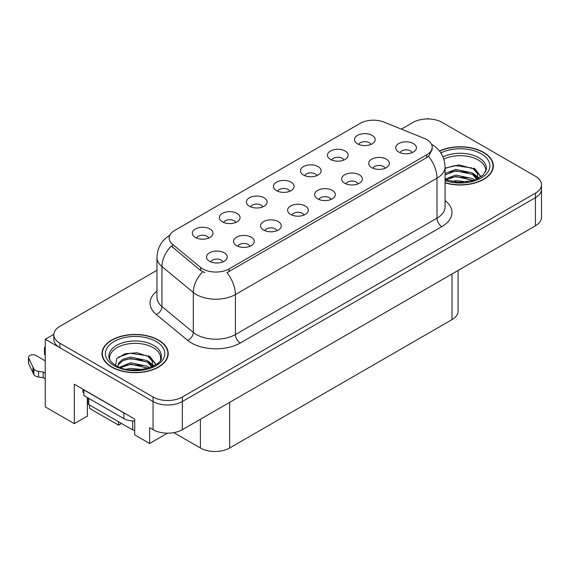 <?xml version="1.0" encoding="UTF-8"?>
<svg xmlns="http://www.w3.org/2000/svg" width="570" height="570" viewBox="0 0 570 570"><rect width="100%" height="100%" fill="white"/><g stroke="black" fill="none" stroke-linecap="round" stroke-linejoin="round"><path stroke-width="0.85" d="M412.117 152.646A6.206 3.584 0 0 0 410.45 150.9A6.206 3.584 0 0 0 404.337 149.988A6.206 3.584 0 0 0 400.005 152.646M413.378 143.576A10.345 5.978 0 0 0 400.119 142.906A10.345 5.978 0 0 0 396.692 150.338A10.345 5.978 0 0 0 398.743 152.026A10.345 5.978 0 0 0 415.43 150.338A10.345 5.978 0 0 0 413.378 143.576M316.842 175.653A6.206 3.584 0 0 0 315.174 173.907A6.206 3.584 0 0 0 309.054 173.002A6.206 3.584 0 0 0 304.729 175.653M318.103 166.59A10.345 5.978 0 0 0 304.843 165.92A10.345 5.978 0 0 0 301.409 173.344A10.345 5.978 0 0 0 303.468 175.033A10.345 5.978 0 0 0 320.155 173.344A10.345 5.978 0 0 0 318.103 166.59M343.867 160.049A6.206 3.584 0 0 0 342.2 158.303A6.206 3.584 0 0 0 336.086 157.398A6.206 3.584 0 0 0 331.754 160.049M345.128 150.986A10.345 5.978 0 0 0 331.868 150.316A10.345 5.978 0 0 0 328.441 157.74A10.345 5.978 0 0 0 330.493 159.429A10.345 5.978 0 0 0 347.18 157.74A10.345 5.978 0 0 0 345.128 150.986M235.759 222.464A6.206 3.584 0 0 0 234.092 220.718A6.206 3.584 0 0 0 227.979 219.813A6.206 3.584 0 0 0 223.647 222.464M237.02 213.401A10.345 5.978 0 0 0 223.761 212.731A10.345 5.978 0 0 0 220.334 220.155A10.345 5.978 0 0 0 222.386 221.844A10.345 5.978 0 0 0 239.072 220.155A10.345 5.978 0 0 0 237.02 213.401M304.01 215.061A6.206 3.584 0 0 0 302.342 213.315A6.206 3.584 0 0 0 296.229 212.403A6.206 3.584 0 0 0 291.897 215.061M305.271 205.991A10.345 5.978 0 0 0 292.011 205.321A10.345 5.978 0 0 0 288.584 212.753A10.345 5.978 0 0 0 290.636 214.441A10.345 5.978 0 0 0 307.323 212.753A10.345 5.978 0 0 0 305.271 205.991M249.959 246.268A6.206 3.584 0 0 0 248.292 244.523A6.206 3.584 0 0 0 242.172 243.611A6.206 3.584 0 0 0 237.84 246.268M251.22 237.198A10.345 5.978 0 0 0 237.954 236.529A10.345 5.978 0 0 0 234.527 243.96A10.345 5.978 0 0 0 236.579 245.649A10.345 5.978 0 0 0 253.272 243.96A10.345 5.978 0 0 0 251.22 237.198M370.892 144.445A6.206 3.584 0 0 0 369.225 142.7A6.206 3.584 0 0 0 363.111 141.795A6.206 3.584 0 0 0 358.779 144.445M372.153 135.382A10.345 5.978 0 0 0 358.893 134.712A10.345 5.978 0 0 0 355.466 142.137A10.345 5.978 0 0 0 357.518 143.825A10.345 5.978 0 0 0 374.205 142.137A10.345 5.978 0 0 0 372.153 135.382M331.035 199.457A6.206 3.584 0 0 0 329.367 197.712A6.206 3.584 0 0 0 323.254 196.8A6.206 3.584 0 0 0 318.922 199.457M332.296 190.387A10.345 5.978 0 0 0 319.036 189.717A10.345 5.978 0 0 0 315.609 197.149A10.345 5.978 0 0 0 317.661 198.837A10.345 5.978 0 0 0 334.355 197.149A10.345 5.978 0 0 0 332.296 190.387M385.092 168.25A6.206 3.584 0 0 0 383.425 166.504A6.206 3.584 0 0 0 377.304 165.592A6.206 3.584 0 0 0 372.98 168.25M386.353 159.18A10.345 5.978 0 0 0 373.094 158.51A10.345 5.978 0 0 0 369.659 165.941A10.345 5.978 0 0 0 371.718 167.63A10.345 5.978 0 0 0 388.405 165.941A10.345 5.978 0 0 0 386.353 159.18M358.067 183.854A6.206 3.584 0 0 0 356.4 182.108A6.206 3.584 0 0 0 350.279 181.196A6.206 3.584 0 0 0 345.947 183.854M359.328 174.783A10.345 5.978 0 0 0 346.061 174.114A10.345 5.978 0 0 0 342.634 181.545A10.345 5.978 0 0 0 344.686 183.234A10.345 5.978 0 0 0 361.38 181.545A10.345 5.978 0 0 0 359.328 174.783M262.784 206.86A6.206 3.584 0 0 0 261.124 205.114A6.206 3.584 0 0 0 255.004 204.21A6.206 3.584 0 0 0 250.672 206.86M264.045 197.797A10.345 5.978 0 0 0 250.786 197.127A10.345 5.978 0 0 0 247.359 204.552A10.345 5.978 0 0 0 249.411 206.24A10.345 5.978 0 0 0 266.105 204.552A10.345 5.978 0 0 0 264.045 197.797M289.817 191.256A6.206 3.584 0 0 0 288.149 189.511A6.206 3.584 0 0 0 282.029 188.606A6.206 3.584 0 0 0 277.697 191.256M291.078 182.193A10.345 5.978 0 0 0 277.811 181.524A10.345 5.978 0 0 0 274.384 188.948A10.345 5.978 0 0 0 276.436 190.637A10.345 5.978 0 0 0 293.13 188.948A10.345 5.978 0 0 0 291.078 182.193M222.927 261.872A6.206 3.584 0 0 0 221.267 260.127A6.206 3.584 0 0 0 215.147 259.215A6.206 3.584 0 0 0 210.815 261.872M224.188 252.802A10.345 5.978 0 0 0 210.929 252.132A10.345 5.978 0 0 0 207.501 259.564A10.345 5.978 0 0 0 209.553 261.252A10.345 5.978 0 0 0 226.247 259.564A10.345 5.978 0 0 0 224.188 252.802M276.984 230.665A6.206 3.584 0 0 0 275.317 228.919A6.206 3.584 0 0 0 269.197 228.007A6.206 3.584 0 0 0 264.872 230.665M278.245 221.595A10.345 5.978 0 0 0 264.986 220.925A10.345 5.978 0 0 0 261.559 228.356A10.345 5.978 0 0 0 263.611 230.045A10.345 5.978 0 0 0 280.298 228.356A10.345 5.978 0 0 0 278.245 221.595M208.734 238.068A6.206 3.584 0 0 0 207.067 236.322A6.206 3.584 0 0 0 200.946 235.417A6.206 3.584 0 0 0 196.621 238.068M209.995 229.005A10.345 5.978 0 0 0 196.736 228.335A10.345 5.978 0 0 0 193.308 235.759A10.345 5.978 0 0 0 195.36 237.448A10.345 5.978 0 0 0 212.047 235.759A10.345 5.978 0 0 0 209.995 229.005M426.745 139.579A18.625 10.752 0 0 0 424.258 138.368L384.087 122.13A18.625 10.752 0 0 0 360.233 123.334L174.598 230.508A18.625 10.752 0 0 0 169.14 238.118A18.625 10.752 0 0 0 172.511 244.281L200.64 267.472A18.625 10.752 0 0 0 229.069 268.912L426.745 154.784A18.625 10.752 0 0 0 432.203 147.181A18.625 10.752 0 0 0 426.745 139.579M428.405 118.959L427.621 118.51L426.845 118.959M53.837 334.312L45.251 339.271L153.059 401.515A20.698 11.949 0 0 0 182.336 401.515L535.437 197.655A20.698 11.949 0 0 0 541.5 189.204A20.698 11.949 0 0 1 535.437 197.655L182.336 401.515A20.698 11.949 0 0 1 153.059 401.515L59.886 347.721A20.698 11.949 0 0 1 53.822 339.271L53.822 334.761A20.698 11.949 0 0 0 59.886 343.211L153.059 397.012A20.698 11.949 0 0 0 182.336 397.012L535.437 193.144A20.698 11.949 0 0 0 541.5 184.694A20.698 11.949 0 0 0 535.437 176.251L442.256 122.45A20.698 11.949 0 0 0 412.986 122.45L401.415 129.133M45.251 339.271L45.251 406.866L74.321 423.66L74.321 384.223L134.72 419.093L134.72 434.867L149.646 443.481L149.646 427.714L153.059 429.68A20.698 11.949 0 0 0 182.336 429.68L535.437 225.82A20.698 11.949 0 0 0 541.5 217.369L541.5 184.694M167.495 433.186L149.646 443.481M89.497 404.985L89.497 408.362L118.574 425.149L118.574 421.772M458.08 270.486L458.08 311.163A20.698 11.949 180 0 1 452.017 319.613L229.653 447.992A20.698 11.949 180 0 1 200.384 447.992L173.807 432.651M87.352 397.547L87.352 416.136L74.321 423.66M121.503 423.46L118.574 425.149M445.07 182.885A33.117 19.116 0 0 0 493.328 165.884A33.117 19.116 0 0 0 483.631 152.361A33.117 19.116 0 0 0 439.463 150.979M158.524 340.062A33.117 19.116 0 0 0 122.436 335.915A33.117 19.116 0 0 0 101.994 353.578A33.117 19.116 0 0 0 111.691 367.101A33.117 19.116 0 0 0 147.78 371.241A33.117 19.116 0 0 0 168.228 353.578A33.117 19.116 0 0 0 158.524 340.062M102.336 355.331A33.117 19.116 0 0 0 102.222 355.83M432.203 147.181L432.203 149.461L428.555 156.28L426.745 157.591L226.974 272.66A24.147 13.944 60 0 1 235.41 294.54A27.595 15.931 180 0 1 196.386 294.54A27.595 15.931 180 0 1 193.294 292.417L161.951 266.575A27.595 15.931 180 0 1 156.957 257.433L156.957 297.433A27.595 15.931 0 0 0 161.951 306.567L193.294 332.41A27.595 15.931 0 0 0 196.386 334.54A27.595 15.931 0 0 0 235.41 334.54L436.991 218.16A27.595 15.931 0 0 0 445.07 206.889L445.07 166.896A27.595 15.931 180 0 1 436.991 178.161A24.147 13.944 -120 0 0 428.555 156.28M204.822 272.66L200.64 270.543L171.257 246.083A24.147 16.152 129.5 0 0 161.951 266.575L161.951 306.567A6.897 4.617 -50.5 0 1 156.294 314.483A34.499 19.914 180 0 1 156.957 291.113M156.957 270.273L59.886 326.318A20.698 11.949 0 0 0 53.822 334.761M167.993 355.83A33.117 19.116 0 0 0 167.879 355.331M493.1 168.136A33.117 19.116 0 0 0 492.986 167.637M82.907 389.182L82.907 392.167L83.883 392.73M125.721 413.898A13.801 7.966 180 0 1 123.889 413.008L83.883 389.916A13.801 7.966 0 0 0 84.039 389.837M83.883 389.916L83.883 395.544L123.889 418.644A13.801 7.966 0 0 0 134.72 420.952M45.251 378.872L43.17 377.675L43.17 372.039L45.251 373.236M87.787 403.432L87.352 403.182M45.251 360.846L36.017 355.516A4.403 2.544 180 0 0 31.222 354.968A4.403 2.544 180 0 0 28.5 357.319A4.403 2.544 180 0 0 28.65 357.974L33.879 369.082A6.897 3.983 0 0 0 38.575 371.391L43.17 372.039M43.17 377.675L38.575 377.026L38.575 371.391M33.879 369.082L33.879 374.718L28.65 363.61A4.403 2.544 0 0 1 28.5 362.947L28.5 357.319M33.879 374.718A6.897 3.983 0 0 0 38.575 377.026M32.953 367.244L32.953 372.88M45.251 349.517A4.403 2.544 180 0 1 44.489 348.085A4.403 2.544 180 0 1 45.251 346.66M44.489 348.085L44.489 353.721A4.403 2.544 0 0 0 45.251 355.153M443.838 159.08A25.529 14.735 180 0 1 478.259 159.971A25.529 14.735 180 0 1 485.59 171.99M477.51 178.845L477.425 173.487L473.178 168.77L458.993 164.858L445.07 168.2M439.613 151.164A32.768 18.917 180 0 1 483.381 152.504A32.768 18.917 180 0 1 492.986 165.884A32.768 18.917 180 0 1 445.07 182.664M451.298 181.524L455.751 180.676L467.315 181.844M455.345 182.129L463.211 182.286M445.07 179.151L455.751 175.04L472.409 178.56L474.411 180.106M445.719 179.999L455.751 176.451L473.193 180.505M445.07 173.522L455.751 169.411L472.409 172.924L477.247 178.966M445.07 174.933L455.751 170.815L472.409 174.335L476.826 179.158M445.07 168.392L454.782 165.564L471.732 167.908M473.264 168.627L475.045 169.639L480.938 176.9M449.751 172.176L454.782 171.2L468.255 172.304M475.401 175.503L478.629 178.282M449.751 177.804L454.782 176.835L468.255 177.94M457.14 182.279L461.529 182.357M473.577 168.086L475.045 168.934L481.073 176.807M473.421 173.636L479.035 178.068M109.732 359.684A25.529 14.735 180 0 1 124.075 344.793A25.529 14.735 180 0 1 153.159 347.664A25.529 14.735 180 0 1 160.484 359.684M152.411 366.539L152.318 361.18L148.079 356.464L137.171 352.766L125.058 353.714L116.779 358.615L115.582 365.363M158.282 340.197A32.768 18.917 180 0 1 167.879 353.578A32.768 18.917 180 0 1 147.651 371.056A32.768 18.917 180 0 1 111.934 366.959A32.768 18.917 180 0 1 102.336 353.578A32.768 18.917 180 0 1 122.571 336.101A32.768 18.917 180 0 1 158.282 340.197M126.191 369.218L130.644 368.37L142.215 369.538M130.245 369.823L138.111 369.98M119.536 367.287L130.644 362.741L147.302 366.253L149.311 367.8M120.619 367.7L130.644 364.144L148.093 368.199M117.983 366.617L118.446 363.204L122.913 359.214L130.644 357.105L147.302 360.618L152.14 366.66M117.912 366.261L118.446 364.615L122.913 360.618L130.644 358.516L147.302 362.028L151.72 366.852M87.752 397.782L87.752 403.154A3.449 1.995 0 0 0 88.763 404.558L132.667 429.908A3.449 1.995 0 0 0 134.72 430.478M118.118 357.233L129.682 353.265L146.633 355.602M148.164 356.321L149.946 357.333L155.838 364.593M124.645 359.87L129.682 358.893L143.155 359.998M150.295 363.197L153.529 365.983M124.645 365.505L129.682 364.529L143.155 365.634M132.041 369.973L136.422 370.058M148.478 355.78L149.946 356.635L155.966 364.501M148.321 361.33L153.928 365.762M535.437 225.82L535.437 193.144M182.336 429.68L182.336 397.012M153.059 429.68L153.059 397.012M229.653 447.992L229.653 402.363M452.017 319.613L452.017 273.985M200.384 447.992L200.384 419.264M172.511 244.281L172.511 247.352M200.64 267.472L200.64 270.543M229.069 268.912L229.069 271.719M426.745 154.784L426.745 157.591M240.291 342.99A6.897 3.983 60 0 1 235.41 334.54L235.41 294.54L436.991 178.161L436.991 218.16A6.897 3.983 60 0 0 441.871 226.611L240.291 342.99A34.499 19.914 180 0 1 191.506 342.99A34.499 19.914 180 0 1 187.637 340.333L156.294 314.483M202.699 271.826A24.147 16.152 129.5 0 0 193.294 292.417L193.294 332.41A6.897 4.617 -50.5 0 1 187.637 340.333M445.07 200.576A34.499 19.914 180 0 1 441.871 226.611M59.886 343.211L59.886 347.721M123.889 413.008L123.889 418.644M28.65 357.974L28.65 363.61M443.047 156.964A26.234 15.148 180 0 1 478.764 157.705A26.234 15.148 180 0 1 486.381 169.504L483.018 175.254L473.022 180.555L458.822 182.357L445.07 179.764M440.859 152.903A29.669 17.128 180 0 1 481.187 153.772A29.669 17.128 180 0 1 483.638 176.394A29.669 17.128 180 0 1 445.07 180.612M478.251 159.992A26.904 15.533 180 0 1 478.736 160.248M108.941 357.198A26.234 15.148 180 0 1 124.21 342.335A26.234 15.148 180 0 1 153.658 345.399A26.234 15.148 180 0 1 161.274 357.198C163.668 366.061 131.107 376.05 115.86 365.52C108.45 360.611 109.184 357.761 108.941 357.198M156.087 341.466A29.669 17.128 180 0 1 156.087 365.691A29.669 17.128 180 0 1 114.135 365.691A29.669 17.128 180 0 1 114.135 341.466A29.669 17.128 180 0 1 156.087 341.466M153.145 347.686A26.904 15.533 180 0 1 153.636 347.949M132.667 429.908L132.667 420.959M88.763 404.558L88.763 398.366M445.07 166.896C444.607 156.971 440.247 149.532 431.989 144.573L431.526 144.317M170.045 235.111C161.787 240.07 157.427 247.508 156.957 257.433M492.986 165.884L492.986 168.635M167.879 353.578L167.879 356.328M102.336 353.578L102.336 356.328"/></g></svg>
